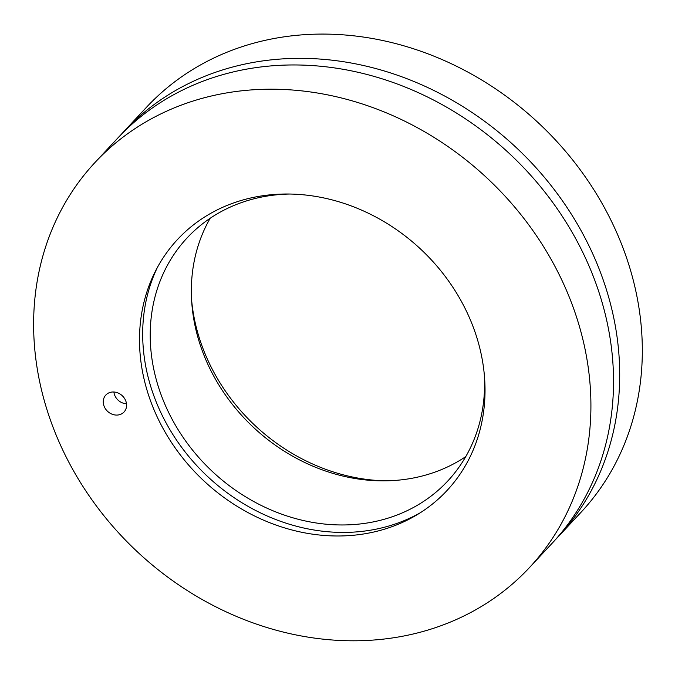 <?xml version="1.0" encoding="UTF-8"?>
<svg xmlns="http://www.w3.org/2000/svg" width="675" height="675" viewBox="0 0 675 675"><rect width="100%" height="100%" fill="white"/><g stroke="black" fill="none" stroke-linecap="round" stroke-linejoin="round"><path stroke-width="1.01" d="M111.08 392.183A12.437 10.716 43 0 1 124.453 398.334A12.437 10.716 43 0 1 124.023 412.012A12.437 10.716 43 0 1 118.766 414.88A12.437 10.716 43 0 1 105.393 408.729A12.437 10.716 43 0 1 105.823 395.044A12.437 10.716 43 0 1 111.08 392.183M369.132 532.997A184.148 158.667 43 0 1 184.115 459.717A184.148 158.667 43 0 1 155.663 270.717A184.148 158.667 43 0 1 420.483 248.965A184.148 158.667 43 0 1 417.234 514.654A184.148 158.667 43 0 1 369.132 532.997M529.478 567.565L552.099 543.316A297.017 255.918 -137 0 0 509.423 153.588A297.017 255.918 -137 0 0 117.669 138.181L95.048 162.43A297.017 255.918 -137 0 0 84.62 489.071A297.017 255.918 -137 0 0 403.988 635.968A297.017 255.918 -137 0 0 529.478 567.565A297.017 255.918 -137 0 0 486.81 177.837A297.017 255.918 -137 0 0 95.048 162.43M484.372 375.401A178.208 153.546 43 0 1 447.736 481.03A178.208 153.546 43 0 1 372.44 522.07A178.208 153.546 43 0 1 180.816 433.932A178.208 153.546 43 0 1 187.076 237.946A178.208 153.546 43 0 1 289.896 194.037M210.178 218.261A178.208 153.546 -137 0 0 232.116 404.047A178.208 153.546 -137 0 0 413.564 477.968A178.208 153.546 -137 0 0 465.758 456.612M157.385 267.46A186.232 160.464 -137 0 0 189.152 456.924A186.232 160.464 -137 0 0 374.92 529.394A186.232 160.464 -137 0 0 420.365 512.713M191.565 299.481A184.148 158.667 -137 0 0 386.041 480.845M120.791 134.899A297.017 255.918 43 0 1 123.837 131.566A297.017 255.918 43 0 1 515.59 146.973A297.017 255.918 43 0 1 558.267 536.701A297.017 255.918 43 0 1 555.154 539.975M558.267 536.701L580.888 512.443A297.017 255.918 -137 0 0 538.211 122.715A297.017 255.918 -137 0 0 146.458 107.308L123.837 131.566M126.495 403.751A12.116 10.437 43 0 1 113.898 391.998"/></g></svg>
